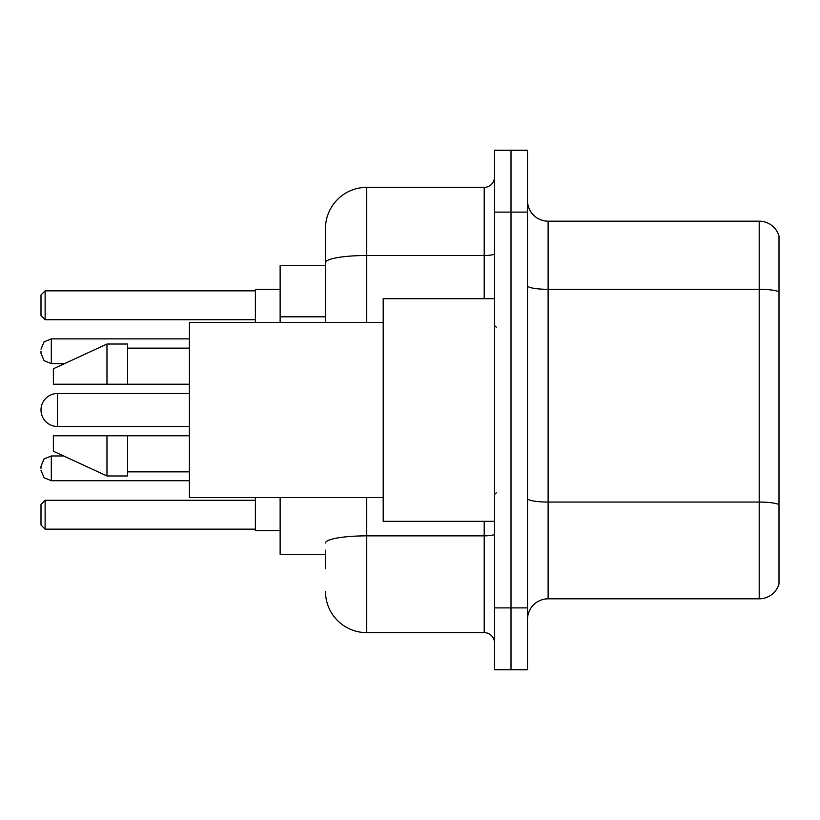 <?xml version="1.0" encoding="UTF-8"?>
<svg xmlns="http://www.w3.org/2000/svg" width="820" height="820" viewBox="0 0 820 820"><rect width="100%" height="100%" fill="white"/><g stroke="black" fill="none" stroke-linecap="round" stroke-linejoin="round"><path stroke-width="1.23" d="M325.478 302.375L325.478 262.666L325.478 265.7L280.132 265.7L280.132 322.393M325.478 554.299L280.132 554.299L280.132 497.607M325.478 568.731L325.478 550.179M494.521 607.897L494.521 669.745L511.014 669.745L511.014 607.897L511.014 669.745L527.506 669.745L527.506 607.897L511.014 607.897L511.014 212.103L511.014 607.897L494.521 607.897L494.521 212.103L511.014 212.103L511.014 150.255L511.014 212.103L527.506 212.103L527.506 607.897M527.506 212.103L527.506 150.255L494.521 150.255L494.521 212.103M366.714 497.607L366.714 632.64L484.21 632.64L484.21 521.315M325.478 322.393L325.478 228.595A41.225 41.225 0 0 1 366.714 187.36L484.21 187.36A10.311 10.311 0 0 0 494.521 177.058M325.478 228.595L325.478 251.268M494.521 642.941A10.311 10.311 0 0 0 484.21 632.64M366.714 632.64A41.225 41.225 0 0 1 325.478 591.404M527.506 619.448A20.613 20.613 0 0 1 548.119 598.825L759.207 598.825L759.207 221.174L548.119 221.174A20.613 20.613 0 0 1 527.506 200.551A20.613 20.613 0 0 0 548.119 221.174L548.119 598.825M779 236.016A20.613 20.613 0 0 0 759.207 221.174A20.613 20.613 0 0 1 779 236.016L779 583.983A20.613 20.613 0 0 1 759.207 598.825M779 292.176L779 516.374M189.42 393.508L57.492 393.508A16.492 16.492 0 0 0 41 410A16.492 16.492 0 0 1 57.492 393.508A16.492 16.492 0 0 0 41 410A16.492 16.492 0 0 1 57.492 393.508L57.492 426.492A16.492 16.492 0 0 1 41 410M494.521 298.685L383.196 298.685L383.196 521.315L494.521 521.315M383.196 322.393L189.42 322.393L189.42 497.607L383.196 497.607M106.969 384.231L53.372 384.231L53.372 368.774L106.969 344.031L106.969 384.231L189.42 384.231M106.969 344.031L127.582 344.031L127.582 384.231M189.42 435.768L127.582 435.768L127.582 475.969L106.969 475.969L106.969 435.768L53.372 435.768L53.372 451.226L106.969 475.969M53.372 435.768L67.014 435.768M127.582 435.768L106.969 435.768M255.389 497.607L255.389 530.591L280.132 530.591M280.132 289.409L255.389 289.409L255.389 322.393M45.12 529.156L41 525.025L41 504.413L45.12 500.292L45.12 529.156L255.389 529.156M45.12 500.292L255.389 500.292M45.12 319.708L41 315.587L41 294.974L45.12 290.844L45.12 319.708L255.389 319.708M45.12 290.844L255.389 290.844M41 468.343L41 466.283L41 468.343M41 351.247L41 353.307L41 351.247M325.478 316.807L280.132 316.807M494.521 534.066A10.311 1.794 0 0 1 484.21 535.86L366.714 535.86A41.225 7.154 180 0 0 325.478 543.024M366.714 187.36L366.714 255.502L484.21 255.502L484.21 187.36M325.478 262.666A41.225 7.154 180 0 1 366.714 255.502L366.714 322.393M484.21 298.685L484.21 255.502A10.311 1.794 0 0 0 494.521 253.708M779 291.889A20.613 3.577 180 0 0 759.207 289.306L548.119 289.306A20.613 3.577 -0 0 1 527.506 285.729M779 504.628A20.613 3.577 180 0 0 759.207 502.055L548.119 502.055A20.613 3.577 0 0 1 527.506 498.468M41 466.283L44.075 458.933L51.311 455.971L44.075 458.933L41 466.283L44.075 458.933L51.311 455.971L44.075 458.933L41 466.283L44.075 458.933L51.311 455.971L44.075 458.933L41 466.283L44.075 458.933L51.311 455.971L44.075 458.933L41 466.283L44.075 458.933L51.311 455.971L51.311 480.704L44.075 477.742L41 470.403L44.075 477.742L51.311 480.704L44.075 477.742L41 470.403L44.075 477.742L51.311 480.704L44.075 477.742L41 470.403L44.075 477.742L51.311 480.704L44.075 477.742L41 470.403L44.075 477.742L51.311 480.704L189.42 480.704M189.42 338.875L51.311 338.875L51.311 363.619L44.075 360.656L41 353.307M496.582 327.539L494.521 325.478M127.582 348.151L189.42 348.151M127.582 471.848L189.42 471.848M496.582 492.461L494.521 494.521M189.42 426.492L57.492 426.492M51.311 455.971L63.642 455.971M51.311 480.704L44.075 477.742L41 470.403M51.311 363.619L64.534 363.619M51.311 338.875L44.075 341.837L41 349.187"/></g></svg>
